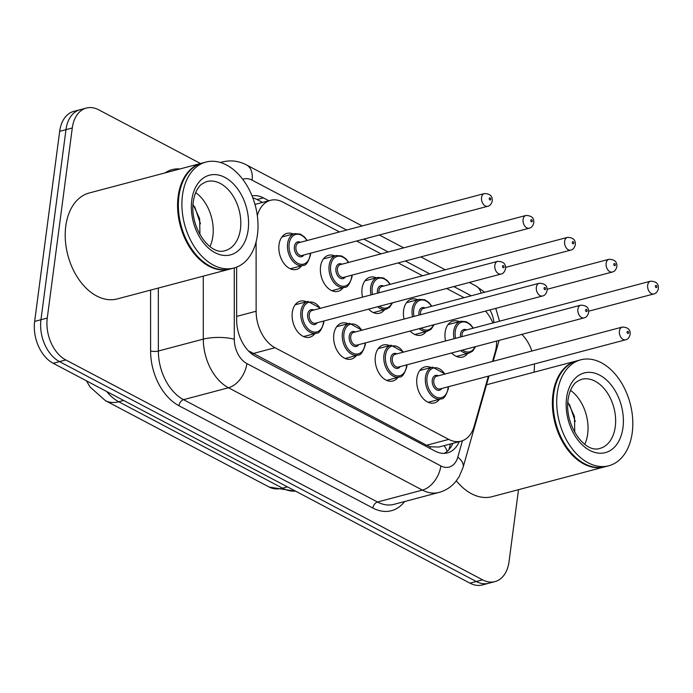 <?xml version="1.0" encoding="UTF-8"?>
<svg xmlns="http://www.w3.org/2000/svg" width="693" height="693" viewBox="0 0 693 693"><rect width="100%" height="100%" fill="white"/><g stroke="black" fill="none" stroke-linecap="round" stroke-linejoin="round"><path stroke-width="1.04" d="M314.917 333.567A18.633 12.439 -104.8 0 1 309.814 337.188A18.633 12.439 -104.8 0 1 296.873 330.743A18.633 12.439 -104.8 0 1 292.299 312.448A18.633 12.439 -104.8 0 1 300.277 301.169A18.633 12.439 -104.8 0 1 306.497 301.784M356.445 355.474A18.633 12.439 -104.8 0 1 351.342 359.095A18.633 12.439 -104.8 0 1 338.401 352.65A18.633 12.439 -104.8 0 1 333.827 334.364A18.633 12.439 -104.8 0 1 341.805 323.077A18.633 12.439 -104.8 0 1 348.025 323.692M397.973 377.39A18.633 12.439 -104.8 0 1 392.87 381.003A18.633 12.439 -104.8 0 1 379.929 374.566A18.633 12.439 -104.8 0 1 375.355 356.271A18.633 12.439 -104.8 0 1 383.333 344.984A18.633 12.439 -104.8 0 1 389.553 345.608M439.501 399.298A18.633 12.439 -104.8 0 1 434.398 402.919A18.633 12.439 -104.8 0 1 421.457 396.474A18.633 12.439 -104.8 0 1 416.891 378.179A18.633 12.439 -104.8 0 1 424.861 366.9A18.633 12.439 -104.8 0 1 431.081 367.515M301.628 265.783A18.633 12.439 -104.8 0 1 296.535 269.404A18.633 12.439 -104.8 0 1 283.593 262.959A18.633 12.439 -104.8 0 1 279.019 244.664A18.633 12.439 -104.8 0 1 286.989 233.385A18.633 12.439 -104.8 0 1 293.208 234M343.156 287.69A18.633 12.439 -104.8 0 1 338.063 291.311A18.633 12.439 -104.8 0 1 325.121 284.866A18.633 12.439 -104.8 0 1 320.547 266.58A18.633 12.439 -104.8 0 1 328.517 255.293A18.633 12.439 -104.8 0 1 334.745 255.908M384.684 309.606A18.633 12.439 -104.8 0 1 379.591 313.219A18.633 12.439 -104.8 0 1 368.589 309.147M362.491 297.158A18.633 12.439 -104.8 0 1 362.075 288.487A18.633 12.439 -104.8 0 1 370.053 277.2A18.633 12.439 -104.8 0 1 376.273 277.824M426.221 331.514A18.633 12.439 -104.8 0 1 421.119 335.135A18.633 12.439 -104.8 0 1 410.117 331.055M404.019 319.066A18.633 12.439 -104.8 0 1 403.603 310.395A18.633 12.439 -104.8 0 1 411.581 299.116A18.633 12.439 -104.8 0 1 417.801 299.731M467.749 353.421A18.633 12.439 -104.8 0 1 462.647 357.042A18.633 12.439 -104.8 0 1 451.654 352.962M445.556 340.973A18.633 12.439 -104.8 0 1 445.131 332.311A18.633 12.439 -104.8 0 1 453.109 321.024A18.633 12.439 -104.8 0 1 459.329 321.639M492.532 361.443L495.261 351.81A32.874 21.959 75.2 0 0 496.292 346.777A32.874 21.959 75.2 0 0 496.63 341.051M249.168 351.637A32.874 20.842 -62.2 0 0 249.237 351.221L426.602 445.252L430.388 446.794L438.894 447.037L461.105 441.155A32.874 21.959 75.2 0 0 474.151 426.273L488.357 376.152M492.879 322.964A32.874 21.959 75.2 0 0 485.498 311.088M256.098 241.831L256.124 311.244A32.874 21.959 75.2 0 0 275.008 347.73L448.735 439.388A32.874 21.959 75.2 0 0 461.105 441.155M339.483 231.947L282.874 202.087A32.874 21.959 75.2 0 0 270.504 200.32A32.874 21.959 75.2 0 0 257.328 215.696M464.067 297.678L446.621 288.479M422.539 275.771L398.18 262.916M381.011 253.863L356.652 241.008M518.511 489.674L509.034 561.685A32.874 21.959 -104.8 0 1 494.967 581.609A32.874 21.959 -104.8 0 1 482.597 579.842L65.8 359.944A32.874 21.959 -104.8 0 1 47.263 318.061L72.289 127.971L65.982 129.643A32.874 21.959 -104.8 0 1 80.059 109.728A32.874 21.959 -104.8 0 0 65.982 129.643L40.956 319.733L65.982 129.643L59.676 131.315A32.874 21.959 -104.8 0 1 73.744 111.391L86.365 108.056A32.874 21.959 -104.8 0 1 98.735 109.823L200.502 163.513M65.8 359.944L59.494 361.616A32.874 21.959 -104.8 0 1 40.956 319.733A32.874 21.959 -104.8 0 0 59.494 361.616L476.282 581.514L59.494 361.616L53.188 363.288A32.874 21.959 -104.8 0 1 34.65 321.405L59.676 131.315M494.967 581.609L488.652 583.272A32.874 21.959 -104.8 0 1 476.282 581.514A32.874 21.959 -104.8 0 0 488.652 583.272L482.345 584.944A32.874 21.959 -104.8 0 1 469.975 583.177L53.188 363.288M534.346 363.972A32.874 21.959 -104.8 0 1 534.06 371.595L533.982 372.21M521.812 334.381A32.874 21.959 -104.8 0 1 531.869 351.022M72.289 127.971A32.874 21.959 -104.8 0 1 86.365 108.056M268.841 200.753L263.383 197.877A32.874 21.959 75.2 0 0 252.061 195.876M236.625 267.151L236.642 319.88A32.874 21.959 75.2 0 0 255.526 356.375L435.091 451.108A32.874 21.959 75.2 0 0 447.461 452.875A32.874 21.959 75.2 0 0 459.216 441.658M252.841 197.869A32.874 21.959 -104.8 0 1 257.077 199.549L262.534 202.425M452.901 443.329A32.874 21.959 -104.8 0 1 444.222 453.361M604.859 466.805A54.799 36.59 -104.8 0 1 604.461 466.909A54.799 36.59 -104.8 0 1 566.398 447.964A54.799 36.59 -104.8 0 1 552.953 394.17A54.799 36.59 -104.8 0 1 576.403 360.975A54.799 36.59 -104.8 0 1 576.801 360.871M608.8 465.765L605.249 466.701A54.799 36.59 -104.8 0 1 565.679 445.53A54.799 36.59 -104.8 0 1 553.283 398.752A54.799 36.59 -104.8 0 1 553.742 393.953A54.799 36.59 -104.8 0 1 577.191 360.758L580.743 359.823A54.799 36.59 -104.8 0 1 618.806 378.768A54.799 36.59 -104.8 0 1 632.25 432.571A54.799 36.59 -104.8 0 1 608.8 465.765A54.799 36.59 -104.8 0 1 570.737 446.812A54.799 36.59 -104.8 0 1 557.285 393.018A54.799 36.59 -104.8 0 1 580.743 359.823M570.521 390.376A35.733 23.865 -104.8 0 1 587.673 434.043A35.733 23.865 -104.8 0 1 584.797 444.274M574.766 432.397L574.436 416.363L567.818 402.087M565.609 445.417A54.245 36.227 -104.8 0 1 565.54 445.313A54.245 36.227 -104.8 0 1 553.274 399.003A54.245 36.227 -104.8 0 1 553.283 398.882M604.461 466.909L492.099 496.673A54.799 36.59 -104.8 0 1 456.358 480.803M575.277 421.526L569.516 404.504M230.041 269.057A54.799 36.59 -104.8 0 1 229.652 269.161A54.799 36.59 -104.8 0 1 191.589 250.216A54.799 36.59 -104.8 0 1 178.136 196.422A54.799 36.59 -104.8 0 1 201.594 163.227A54.799 36.59 -104.8 0 1 201.984 163.124M229.652 269.161L117.29 298.926A54.799 36.59 -104.8 0 1 79.227 279.981A54.799 36.59 -104.8 0 1 65.774 226.178A54.799 36.59 -104.8 0 1 89.224 192.983L201.594 163.227M233.991 268.018L230.44 268.953A54.799 36.59 -104.8 0 1 190.861 247.782A54.799 36.59 -104.8 0 1 178.473 201.005A54.799 36.59 -104.8 0 1 178.924 196.214A54.799 36.59 -104.8 0 1 202.382 163.02L205.925 162.075A54.799 36.59 -104.8 0 1 243.988 181.02A54.799 36.59 -104.8 0 1 257.441 234.823A54.799 36.59 -104.8 0 1 233.991 268.018A54.799 36.59 -104.8 0 1 195.92 249.064A54.799 36.59 -104.8 0 1 182.476 195.27A54.799 36.59 -104.8 0 1 205.925 162.075M195.712 192.628A35.733 23.865 -104.8 0 1 212.864 236.296A35.733 23.865 -104.8 0 1 209.988 246.526M199.956 234.65L199.627 218.624L193.009 204.348M190.792 247.67A54.245 36.227 -104.8 0 1 190.722 247.566A54.245 36.227 -104.8 0 1 178.456 201.256A54.245 36.227 -104.8 0 1 178.465 201.135M200.468 223.778L194.707 206.757M430.067 448.458A32.874 20.842 -62.2 0 0 430.388 446.794M444.057 445.668A32.874 16.251 15.8 0 1 447.08 451.438M426.602 445.252L448.735 439.388M252.876 353.595L275.008 347.73M236.642 316.406L256.124 311.244M105.44 400.667A38.358 24.316 -62.2 0 0 118.728 401.758L282.51 488.167A38.358 24.316 117.8 0 1 269.222 487.075L105.44 400.667L90.099 387.041L86.469 380.847M106.705 391.519A43.841 29.279 75.2 0 0 118.728 401.758L123.64 400.459M287.422 486.867L282.51 488.167A43.841 29.279 75.2 0 0 295.487 491.12M469.975 583.177L482.597 579.842M34.65 321.405L47.263 318.061M493.927 322.678A21.916 14.64 75.2 0 0 489.942 309.91M484.641 292.229L475.935 285.958A21.916 13.895 117.8 0 1 481.124 293.165M404.625 501.541A49.316 32.935 -104.8 0 1 372.895 508.047L178.933 405.717A49.316 32.935 -104.8 0 1 150.606 350.987L150.58 290.107M165.099 172.895A49.316 32.935 -104.8 0 1 179.937 168.962M438.929 492.454A43.841 29.279 -104.8 0 1 422.435 490.098L377.494 502.001A43.841 29.279 75.2 0 0 393.988 504.357L438.929 492.454C445.564 490.635 451.126 487.058 455.613 481.722L459.147 476.689L463.097 467.325L488.998 375.987M220.617 162.552A43.841 29.279 -104.8 0 1 222.462 161.963L220.443 162.491M234.26 267.94L234.295 339.258A21.916 14.64 75.2 0 0 246.881 363.582L440.843 465.913A21.916 13.895 117.8 0 1 422.435 490.098L228.473 387.768A43.841 29.279 -104.8 0 1 203.3 339.12L158.359 351.022A43.841 29.279 75.2 0 0 183.532 399.67L377.494 502.001A5.483 3.474 -62.2 0 0 372.895 508.047M234.295 339.258A21.916 6.003 -0 0 0 203.3 339.12L203.274 276.152M158.333 288.054L158.359 351.022A5.483 1.499 180 0 1 150.606 350.987M246.881 363.582A21.916 13.895 117.8 0 1 228.473 387.768L183.532 399.67A5.483 3.474 -62.2 0 0 178.933 405.717M440.843 465.913A21.916 14.64 75.2 0 0 457.787 457.163L462.448 440.731M471.249 295.781L453.811 286.573M429.721 273.865L405.362 261.01M388.193 251.957L363.834 239.102M346.665 230.05L252.087 180.145A21.916 14.64 75.2 0 0 242.749 179.331M457.787 457.163A21.916 10.828 15.8 0 1 463.097 467.325M362.17 225.944L246.543 164.943A21.916 13.895 117.8 0 1 252.087 180.145M498.639 340.523A21.916 10.828 15.8 0 1 498.466 342.602L493.165 361.278M257.077 199.549L263.383 197.877M475.623 346.613L472.695 351.091L469.187 353.04A16.441 10.975 -104.8 0 1 460.672 350.571M454.071 338.721A16.441 10.975 -104.8 0 1 453.733 331.219A16.441 10.975 -104.8 0 1 460.767 321.257L448.007 324.645M473.024 328.213A15.341 10.248 75.2 0 0 462.378 321.994A15.341 10.248 75.2 0 0 455.266 331.41A15.341 10.248 75.2 0 0 455.57 338.323M462.534 350.086A15.341 10.248 75.2 0 0 475.077 346.76M460.55 337.006A7.675 5.12 -104.8 0 1 460.516 334.173A7.675 5.12 -104.8 0 1 466.632 329.911M650.484 281.211C656.176 281.306 658.8 283.792 658.35 288.678C657.501 291.779 656.002 293.529 653.854 293.927A6.575 4.392 -104.8 0 1 649.28 291.649A6.575 4.392 -104.8 0 1 647.669 285.195A6.575 4.392 -104.8 0 1 650.484 281.211L464.864 330.379A6.575 4.392 75.2 0 0 462.058 334.364A6.575 4.392 75.2 0 0 462.058 336.607M655.361 286.131A1.1 0.728 75.2 0 0 656.86 286.919A1.1 0.728 75.2 0 0 655.361 286.131M428.179 402.295L440.939 398.917A16.441 10.975 -104.8 0 1 429.521 393.234A16.441 10.975 -104.8 0 1 425.485 377.096A16.441 10.975 -104.8 0 1 432.519 367.134L445.105 374.003M444.785 374.09A15.341 10.248 75.2 0 0 434.13 367.862A15.341 10.248 75.2 0 0 427.018 377.278A15.341 10.248 75.2 0 0 435.672 396.82A15.341 10.248 75.2 0 0 448.016 388.357A15.341 10.248 75.2 0 0 448.146 386.807M441.753 388.496A7.675 5.12 -104.8 0 1 435.377 388.964A7.675 5.12 -104.8 0 1 432.267 380.05A7.675 5.12 -104.8 0 1 438.383 375.788M622.236 327.087L436.625 376.256A6.575 4.392 75.2 0 0 433.809 380.232A6.575 4.392 75.2 0 0 435.421 386.694A6.575 4.392 75.2 0 0 439.986 388.964L625.606 339.804A6.575 4.392 -104.8 0 1 621.041 337.526A6.575 4.392 -104.8 0 1 619.421 331.072A6.575 4.392 -104.8 0 1 622.236 327.087C628.04 327.209 630.665 329.703 630.102 334.554C629.253 337.656 627.754 339.405 625.606 339.804M628.612 332.796A1.1 0.728 75.2 0 0 627.113 332.008A1.1 0.728 75.2 0 0 628.612 332.796M434.095 324.705L431.167 329.184L427.65 331.133A16.441 10.975 -104.8 0 1 419.144 328.664M412.534 316.814A16.441 10.975 -104.8 0 1 412.205 309.312A16.441 10.975 -104.8 0 1 419.239 299.35L406.479 302.728M431.496 306.306A15.341 10.248 75.2 0 0 420.85 300.078A15.341 10.248 75.2 0 0 413.738 309.494A15.341 10.248 75.2 0 0 414.033 316.415M420.998 328.17A15.341 10.248 75.2 0 0 433.549 324.852M419.022 315.09A7.675 5.12 -104.8 0 1 418.988 312.266A7.675 5.12 -104.8 0 1 425.104 308.004M608.956 259.303C614.648 259.399 617.272 261.885 616.822 266.77C615.973 269.872 614.474 271.621 612.326 272.02A6.575 4.392 -104.8 0 1 607.752 269.742A6.575 4.392 -104.8 0 1 606.141 263.288A6.575 4.392 -104.8 0 1 608.956 259.303L423.336 308.472A6.575 4.392 75.2 0 0 420.521 312.448A6.575 4.392 75.2 0 0 420.53 314.691M613.833 264.224A1.1 0.728 75.2 0 0 615.332 265.012A1.1 0.728 75.2 0 0 613.833 264.224M392.559 302.798L389.639 307.268L386.122 309.225A16.441 10.975 -104.8 0 1 377.616 306.756M371.006 294.897A16.441 10.975 -104.8 0 1 370.668 287.396A16.441 10.975 -104.8 0 1 377.711 277.443L364.951 280.821M389.968 284.399A15.341 10.248 75.2 0 0 379.322 278.17A15.341 10.248 75.2 0 0 372.21 287.586A15.341 10.248 75.2 0 0 372.505 294.499M379.469 306.263A15.341 10.248 75.2 0 0 392.021 302.936M377.494 293.182A7.675 5.12 -104.8 0 1 377.46 290.358A7.675 5.12 -104.8 0 1 383.575 286.088M567.428 237.396C573.12 237.491 575.744 239.977 575.294 244.863C574.445 247.964 572.938 249.705 570.789 250.104A6.575 4.392 -104.8 0 1 566.224 247.834A6.575 4.392 -104.8 0 1 564.613 241.381A6.575 4.392 -104.8 0 1 567.428 237.396L381.808 286.555A6.575 4.392 75.2 0 0 378.993 290.54A6.575 4.392 75.2 0 0 379.002 292.784M572.305 242.307A1.1 0.728 75.2 0 0 573.804 243.104A1.1 0.728 75.2 0 0 572.305 242.307M352.131 275.112L351.966 277.105C349.662 284.381 347.21 287.786 344.594 287.309A16.441 10.975 -104.8 0 1 333.177 281.627A16.441 10.975 -104.8 0 1 329.14 265.488A16.441 10.975 -104.8 0 1 336.174 255.526L323.423 258.913M348.44 262.482A15.341 10.248 75.2 0 0 337.794 256.263A15.341 10.248 75.2 0 0 330.682 265.679A15.341 10.248 75.2 0 0 339.327 285.221A15.341 10.248 75.2 0 0 351.672 276.75A15.341 10.248 75.2 0 0 351.81 275.199M345.409 276.897A7.675 5.12 -104.8 0 1 339.033 277.365A7.675 5.12 -104.8 0 1 335.932 268.442A7.675 5.12 -104.8 0 1 342.039 264.18M340.28 264.648A6.575 4.392 75.2 0 0 337.465 268.633A6.575 4.392 75.2 0 0 339.076 275.086A6.575 4.392 75.2 0 0 343.65 277.356L529.261 228.196A6.575 4.392 -104.8 0 1 524.696 225.918A6.575 4.392 -104.8 0 1 523.085 219.464A6.575 4.392 -104.8 0 1 525.9 215.48L340.28 264.648M530.777 220.4A1.1 0.728 75.2 0 0 532.276 221.188A1.1 0.728 75.2 0 0 530.777 220.4M310.603 253.205L310.438 255.189C308.134 262.465 305.682 265.869 303.066 265.402A16.441 10.975 -104.8 0 1 291.649 259.719A16.441 10.975 -104.8 0 1 287.612 243.581A16.441 10.975 -104.8 0 1 294.646 233.619L281.895 236.997M306.912 240.575A15.341 10.248 75.2 0 0 296.257 234.347A15.341 10.248 75.2 0 0 289.154 243.763A15.341 10.248 75.2 0 0 297.799 263.305A15.341 10.248 75.2 0 0 310.143 254.842A15.341 10.248 75.2 0 0 310.282 253.291M303.88 254.981A7.675 5.12 -104.8 0 1 297.505 255.448A7.675 5.12 -104.8 0 1 294.395 246.535A7.675 5.12 -104.8 0 1 300.511 242.273M298.752 242.741A6.575 4.392 75.2 0 0 295.937 246.717A6.575 4.392 75.2 0 0 297.548 253.179A6.575 4.392 75.2 0 0 302.122 255.448L487.733 206.289A6.575 4.392 -104.8 0 1 483.168 204.011A6.575 4.392 -104.8 0 1 481.557 197.557A6.575 4.392 -104.8 0 1 484.364 193.572L298.752 242.741M489.241 198.493A1.1 0.728 75.2 0 0 490.739 199.281A1.1 0.728 75.2 0 0 489.241 198.493M386.651 380.388L399.411 377.009A16.441 10.975 -104.8 0 1 387.985 371.318A16.441 10.975 -104.8 0 1 383.957 355.18A16.441 10.975 -104.8 0 1 390.991 345.227L403.577 352.096M403.257 352.183A15.341 10.248 75.2 0 0 392.602 345.954A15.341 10.248 75.2 0 0 385.49 355.37A15.341 10.248 75.2 0 0 394.144 374.913A15.341 10.248 75.2 0 0 406.479 366.441A15.341 10.248 75.2 0 0 406.618 364.89M400.225 366.588A7.675 5.12 -104.8 0 1 393.849 367.056A7.675 5.12 -104.8 0 1 390.739 358.142A7.675 5.12 -104.8 0 1 396.855 353.872M580.708 305.18L395.097 354.34A6.575 4.392 75.2 0 0 392.281 358.324A6.575 4.392 75.2 0 0 393.893 364.778A6.575 4.392 75.2 0 0 398.458 367.056L584.078 317.888A6.575 4.392 -104.8 0 1 579.504 315.618A6.575 4.392 -104.8 0 1 577.893 309.156A6.575 4.392 -104.8 0 1 580.708 305.18C586.512 305.301 589.137 307.787 588.574 312.647C587.725 315.748 586.226 317.489 584.078 317.888M587.084 310.888A1.1 0.728 75.2 0 0 585.585 310.092A1.1 0.728 75.2 0 0 587.084 310.888M345.123 358.472L357.883 355.093A16.441 10.975 -104.8 0 1 346.457 349.411A16.441 10.975 -104.8 0 1 342.429 333.272A16.441 10.975 -104.8 0 1 349.463 323.31L362.041 330.189M361.72 330.266A15.341 10.248 75.2 0 0 351.074 324.047A15.341 10.248 75.2 0 0 343.962 333.463A15.341 10.248 75.2 0 0 352.616 353.006A15.341 10.248 75.2 0 0 364.951 344.534A15.341 10.248 75.2 0 0 365.09 342.983M358.697 344.681A7.675 5.12 -104.8 0 1 352.321 345.149A7.675 5.12 -104.8 0 1 349.211 336.226A7.675 5.12 -104.8 0 1 355.327 331.964M539.18 283.264L353.56 332.432A6.575 4.392 75.2 0 0 350.753 336.417A6.575 4.392 75.2 0 0 352.365 342.87A6.575 4.392 75.2 0 0 356.93 345.14L542.55 295.98A6.575 4.392 -104.8 0 1 537.976 293.702A6.575 4.392 -104.8 0 1 536.365 287.249A6.575 4.392 -104.8 0 1 539.18 283.264C544.984 283.394 547.609 285.88 547.046 290.731C546.197 293.832 544.698 295.582 542.55 295.98M545.556 288.972A1.1 0.728 75.2 0 0 544.057 288.184A1.1 0.728 75.2 0 0 545.556 288.972M303.595 336.564L316.346 333.186A16.441 10.975 -104.8 0 1 304.929 327.503A16.441 10.975 -104.8 0 1 300.901 311.365A16.441 10.975 -104.8 0 1 307.935 301.403L320.512 308.272M320.192 308.359A15.341 10.248 75.2 0 0 309.546 302.131A15.341 10.248 75.2 0 0 302.434 311.547A15.341 10.248 75.2 0 0 311.088 331.089A15.341 10.248 75.2 0 0 323.423 322.626A15.341 10.248 75.2 0 0 323.562 321.076M317.16 322.765A7.675 5.12 -104.8 0 1 310.793 323.233A7.675 5.12 -104.8 0 1 307.683 314.319A7.675 5.12 -104.8 0 1 313.799 310.057M497.652 261.356L312.032 310.525A6.575 4.392 75.2 0 0 309.217 314.501A6.575 4.392 75.2 0 0 310.836 320.963A6.575 4.392 75.2 0 0 315.402 323.233L501.022 274.073A6.575 4.392 -104.8 0 1 496.448 271.795A6.575 4.392 -104.8 0 1 494.837 265.341A6.575 4.392 -104.8 0 1 497.652 261.356C503.456 261.478 506.081 263.972 505.518 268.823C504.669 271.925 503.17 273.674 501.022 274.073M504.028 267.065A1.1 0.728 75.2 0 0 502.529 266.277A1.1 0.728 75.2 0 0 504.028 267.065M581.678 379.296A35.733 23.865 -104.8 0 1 606.496 391.649A35.733 23.865 -104.8 0 1 615.271 426.732A35.733 23.865 -104.8 0 1 599.973 448.38C584.571 453.932 564.319 424.549 568.069 399.679C569.083 392.992 571.084 387.898 574.073 384.398C574.809 382.848 577.338 381.141 581.678 379.296M566.579 397.921A41.216 27.521 -104.8 0 1 599.722 375.164A41.216 27.521 -104.8 0 1 622.964 427.668A41.216 27.521 -104.8 0 1 589.812 450.415A41.216 27.521 -104.8 0 1 566.579 397.921M206.869 181.549A35.733 23.865 -104.8 0 1 231.687 193.901A35.733 23.865 -104.8 0 1 240.454 228.985A35.733 23.865 -104.8 0 1 225.164 250.632C209.754 256.185 189.51 226.802 193.26 201.932C194.265 195.244 196.266 190.151 199.263 186.651C199.991 185.1 202.529 183.394 206.869 181.549M191.77 200.173A41.216 27.521 -104.8 0 1 224.913 177.417A41.216 27.521 -104.8 0 1 248.146 229.92A41.216 27.521 -104.8 0 1 215.003 252.668A41.216 27.521 -104.8 0 1 191.77 200.173M448.873 449.722L450.502 443.962M254.989 204.426L270.504 200.32M269.222 487.075L295.729 491.25M499.514 321.197L495.772 308.368M246.543 164.943C238.799 160.897 230.769 159.91 222.462 161.963M475.935 285.958L469.308 282.467M445.227 269.759L420.859 256.904M403.698 247.851L379.331 234.996M499.021 340.419L498.466 342.602M653.854 293.927L588.608 311.209M469.187 353.04L456.427 356.419M473.345 328.135L470.365 324.385L466.372 321.725L460.767 321.257M448.466 386.72L448.31 388.704C446.006 395.98 443.546 399.385 440.939 398.917M432.519 367.134L419.759 370.512M612.326 272.02L547.08 289.293M427.65 331.133L414.899 334.511M431.817 306.219L428.828 302.477L424.844 299.818L419.239 299.35M570.789 250.104L505.552 267.385M386.122 309.225L373.371 312.604M390.289 284.312L387.3 280.57L383.316 277.91L377.711 277.443M529.261 228.196C531.41 227.798 532.908 226.048 533.766 222.947C534.216 218.07 531.592 215.575 525.9 215.48M344.594 287.309L331.843 290.688M348.761 262.404L345.772 258.654L341.788 255.994L336.174 255.526M487.733 206.289C489.882 205.89 491.38 204.14 492.229 201.039C492.68 196.154 490.064 193.668 484.364 193.572M303.066 265.402L290.306 268.78M307.233 240.488L304.244 236.746L300.26 234.087L294.646 233.619M406.938 364.804L406.782 366.796C404.478 374.073 402.018 377.477 399.411 377.009M390.991 345.227L378.231 348.605M365.41 342.896L365.254 344.889C362.95 352.165 360.49 355.57 357.883 355.093M349.463 323.31L336.703 326.698M323.882 320.989L323.726 322.973C321.422 330.249 318.962 333.654 316.346 333.186M307.935 301.403L295.175 304.781M576.403 360.975L486.503 384.78"/></g></svg>
